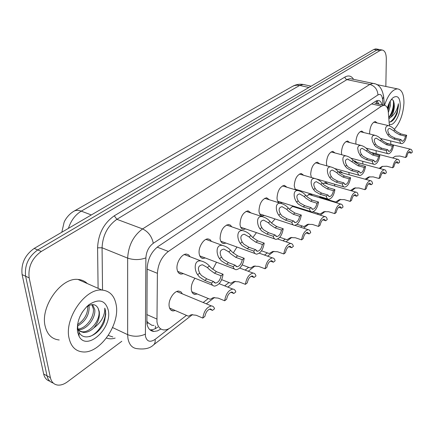 <?xml version="1.0" encoding="UTF-8"?>
<svg xmlns="http://www.w3.org/2000/svg" width="434" height="434" viewBox="0 0 434 434"><rect width="100%" height="100%" fill="white"/><g stroke="black" fill="none" stroke-linecap="round" stroke-linejoin="round"><path stroke-width="0.65" d="M369.725 134.008L369.627 132.381C370.235 126.191 372.128 122.583 375.312 121.547L377.173 122.958M355.999 144.142L355.826 142.173C356.423 135.831 358.392 132.131 361.739 131.063L363.703 132.538M341.715 154.743L341.433 152.383C342.008 145.889 344.059 142.092 347.58 140.985L349.652 142.531M326.84 165.848L326.401 163.048C326.959 156.386 329.097 152.486 332.807 151.341L334.999 152.963M311.379 177.501L310.684 174.197C311.227 167.361 313.456 163.352 317.368 162.17L319.695 163.873M295.364 189.777L294.241 185.861C294.767 178.841 297.095 174.718 301.229 173.492L303.691 175.293M279.268 202.89C277.934 202.163 277.185 200.557 277.022 198.072C277.527 190.862 279.963 186.62 284.335 185.345L286.95 187.249M264.398 215.454L262.467 215.975C260.427 215.79 259.261 214.092 258.968 210.881C259.445 203.465 262 199.097 266.633 197.774L269.416 199.792M245.671 228.924L243.686 229.429C241.57 229.239 240.344 227.535 240.013 224.329C240.463 216.691 243.148 212.188 248.069 210.81L251.031 212.964M225.984 243.073L223.939 243.561C221.752 243.365 220.467 241.667 220.092 238.456C220.51 230.595 223.336 225.94 228.566 224.508L230.4 225.127L231.729 226.814M205.26 257.964L203.161 258.431C200.893 258.235 199.548 256.532 199.13 253.326C198.305 247.136 203.698 238.494 208.065 238.917L210.029 239.584L211.439 241.391M183.419 273.648L181.266 274.093C178.917 273.892 177.506 272.194 177.039 268.999C176.085 262.646 181.835 253.635 186.484 254.091L188.6 254.818L190.087 256.76M376.175 153.734L376.083 150.663M362.949 164.03L362.71 161.296M368.672 150.799L370.365 152.236M353.873 161.085L354.855 160.873L356.808 162.387M338.688 172.141L340.619 171.387L342.681 172.976M322.939 183.848L325.766 182.367L327.947 184.032M306.534 196.206L310.25 193.83L312.561 195.593M289.418 209.248L292.993 205.998M296.059 206.958L296.482 207.68M271.532 223.027L275.085 218.958M252.827 237.593L256.451 232.624M233.253 253.017L236.959 247.027M212.768 269.378L216.512 262.217M197.204 293.964L195.159 294.398C193.005 294.209 191.725 292.624 191.318 289.641C191.069 285.605 192.3 281.812 195.012 278.265M175.255 310.522L173.15 310.934C170.931 310.739 169.591 309.16 169.141 306.192C168.126 299.899 174.153 290.596 178.851 291.1L180.962 291.865L182.388 293.872M389.417 125.844L388.3 112.102C387.86 107.751 386.434 105.473 384.019 105.272L381.562 106.14L168.365 251.443C161.708 256.662 158.057 263.959 157.401 273.322L156.956 321.773C157.792 326.883 160.141 329.601 164.009 329.932C166.341 329.997 168.755 329.075 171.256 327.165L186.501 315.382M146.719 321.149L148.347 322.95L151.949 325.326L154.005 325.402M374.911 103.254L384.019 105.272M390.898 144.365L390.649 140.92M203.161 302.503L208.309 298.527M224.687 285.865L229 282.534M245.112 270.078L248.655 267.339M264.523 255.073L267.36 252.881M282.99 240.799L285.171 239.112M300.578 227.199L302.162 225.978M317.357 214.233L318.377 213.447M333.372 201.853L333.876 201.463M282.236 202.624L280.017 203.128M299.243 190.38L298.614 190.694M307.446 210.528L306.209 210.734M305.254 210.436L304.353 209.557M323.688 198.403L323.021 198.739M320.184 197.888L319.532 196.472M334.945 186.056L334.419 184.141M349.207 174.788L348.822 172.434M121.813 341.27L67.53 381.774C64.221 384.204 61.031 385.316 57.95 385.104C53.995 384.643 51.472 382.164 50.387 377.661L29.159 277.858C27.971 266.959 32.013 258.165 41.295 251.47L379.956 50.577L376.88 50.019L378.882 49.422L379.837 49.595L378.882 49.422L376.88 50.019L37.736 249.935L376.88 50.019L373.82 49.454L375.828 48.863L376.783 49.037M29.159 277.858L25.622 276.23C24.423 265.358 28.46 256.592 37.736 249.935C28.46 256.592 24.423 265.358 25.622 276.23L47.018 375.822L25.622 276.23L22.112 274.613C20.897 263.769 24.922 255.035 34.205 248.416L373.82 49.454M53.208 383.027C49.997 382.121 47.93 379.717 47.018 375.822C47.93 379.717 49.997 382.121 53.208 383.027M49.861 381.193C46.65 380.276 44.588 377.878 43.666 373.999L22.112 274.613M382.034 104.833C381.274 101.979 379.956 100.509 378.068 100.417L375.616 101.258L158.171 246.447C151.461 251.617 147.793 258.881 147.175 268.245L146.893 323.363C147.75 328.402 150.115 331.104 153.989 331.451L157.39 330.903L160.922 329.01M157.764 327.106C155.231 328.999 152.784 329.905 150.419 329.818L149.882 329.769M379.956 50.577L381.953 49.981C384.801 50.377 386.255 53.415 386.314 59.089L385.842 86.464M376.951 100.596L378.784 104.111M169.591 308.075L188.443 316.223L191.237 314.726L196.206 315.258L202.797 318.079C203.947 311.075 206.817 307.022 211.407 305.932L176.73 291.523M209.519 309.138L212.514 310.386L214.548 308.775C213.989 306.952 212.942 306.003 211.407 305.932M212.514 310.386L210.571 308.927C207.734 309.518 205.835 312.019 204.881 316.429L202.797 318.079M221.052 275.774L214.423 273.203L209.41 269.552L207.381 267.528L202.488 264.773C198.267 265.467 197.34 268.261 199.711 273.154L201.419 275.454L206.823 278.878L213.479 281.509L215.524 283.093C218.297 282.529 220.141 280.087 221.052 275.774L223.076 274.245L216.452 271.684L211.38 268.098L209.416 266.031C207.333 263.59 204.588 261.914 201.17 260.991L184.309 254.552M223.076 274.245C221.975 281.107 219.181 285.062 214.7 286.109C213.105 286.039 212.004 285.029 211.407 283.076L204.745 280.435L199.396 276.946L197.627 274.684C194.074 270.116 193.808 259.499 201.17 260.991M211.407 283.076L213.479 281.509M191.817 291.756L210.23 299.314L213.197 297.675L218.139 298.109L224.671 300.762C225.794 294.002 228.501 290.102 232.787 289.066L219.143 283.679M230.839 292.266L233.872 293.476L235.803 291.946C235.282 290.096 234.279 289.142 232.787 289.066M233.872 293.476L232.006 291.99C229.353 292.549 227.568 294.952 226.646 299.2L224.671 300.762M221.703 279.68L230.899 283.277L234.024 281.503L238.939 281.845L245.4 284.351C246.501 277.82 249.062 274.06 253.076 273.073L239.758 268.066M251.08 276.274L254.14 277.434L255.968 275.981C255.485 274.114 254.519 273.143 253.076 273.073M254.14 277.434L252.333 275.921C249.854 276.453 248.172 278.769 247.277 282.865L245.4 284.351M242.167 264.914L250.537 268.038L253.798 266.14L258.686 266.405L265.082 268.771C266.161 262.451 268.586 258.821 272.351 257.883L259.261 253.185M270.328 261.094L273.382 262.196L275.123 260.818C274.679 258.93 273.751 257.953 272.351 257.883M273.382 262.196L271.651 260.666C269.324 261.17 267.729 263.405 266.867 267.36L265.082 268.771M261.496 250.792L269.221 253.543L272.612 251.536L277.456 251.725L283.793 253.961C284.85 247.841 287.151 244.337 290.688 243.436L277.684 238.982M288.643 246.653L291.686 247.706L293.346 246.393C292.928 244.494 292.044 243.507 290.688 243.436M291.686 247.706L290.021 246.154C287.834 246.637 286.326 248.796 285.485 252.615L283.793 253.961M242.264 259.722L235.695 257.297L230.747 253.798L228.767 251.828L223.944 249.1C219.995 249.8 219.181 252.49 221.497 257.167L223.174 259.391L228.496 262.678L235.087 265.152L237.056 266.764C239.644 266.226 241.38 263.877 242.264 259.722L244.179 258.268L237.62 255.859L232.619 252.414L230.698 250.413C228.631 247.982 225.924 246.322 222.577 245.432L205.949 239.394M244.179 258.268C243.105 264.892 240.469 268.706 236.28 269.704C234.734 269.633 233.682 268.613 233.123 266.639L226.526 264.154L221.259 260.801L219.523 258.615C216.116 254.215 215.617 244.087 222.577 245.432M233.123 266.639L235.087 265.152M262.38 244.494L255.881 242.215L250.993 238.852L249.062 236.931L244.304 234.23C240.61 234.935 239.893 237.523 242.161 241.998L243.805 244.158L249.045 247.32L255.572 249.648L257.46 251.281C259.885 250.771 261.523 248.508 262.38 244.494L264.197 243.121L257.704 240.848L252.772 237.539L250.89 235.591C248.839 233.172 246.176 231.534 242.904 230.676L226.505 225.007M264.197 243.121C263.14 249.523 260.65 253.196 256.727 254.15C255.23 254.08 254.226 253.049 253.711 251.058L247.179 248.715L241.988 245.498L240.29 243.376C237.013 239.139 236.313 229.456 242.904 230.676M253.711 251.058L255.572 249.648M281.482 230.036L275.048 227.883L270.23 224.649L268.337 222.783L263.66 220.109C260.188 220.814 259.559 223.309 261.778 227.6L263.395 229.694L268.559 232.738L275.015 234.935L276.827 236.584C279.1 236.096 280.652 233.915 281.482 230.036L283.212 228.729L276.784 226.586L271.917 223.401L270.078 221.508C268.044 219.105 265.429 217.488 262.228 216.653L246.062 211.331M283.212 228.729C282.171 234.924 279.811 238.478 276.132 239.384C274.684 239.318 273.724 238.282 273.246 236.275L266.785 234.067L261.669 230.969L259.999 228.902C256.852 224.823 255.984 215.552 262.228 216.653M273.246 236.275L275.015 234.935M116.193 304.923C120.099 324.496 99.874 353.732 82.829 351.931C75.581 351.252 70.975 346.609 69.017 338.01C64.265 318.171 85.563 287.964 102.028 290.069C109.802 290.856 114.522 295.804 116.193 304.923M59.214 339.985C51.885 339.198 47.192 334.565 45.131 326.075C40.14 306.512 61.335 277.152 78.006 279.447C81.679 279.713 84.782 281.086 87.31 283.565M77.914 329.026C86.057 328.744 94.46 316.766 93.348 308.851L91.813 304.646M78.256 329.721C86.447 330.469 95.995 317.856 94.753 309.496L92.567 304.592M77.523 324.697C84.511 319.88 87.923 313.739 87.771 306.274L87.755 306.138M77.355 326.113C85.259 321.621 89.192 315.225 89.16 306.914L88.916 305.514M77.279 329.509L77.708 329.911M78.277 330.361L81.999 331.744C90.191 332.97 100.259 320.032 98.985 311.455L98.111 308.281C95.605 303.795 91.645 303.437 86.22 307.201L88.845 304.766C98.99 298.283 105.489 300.176 108.326 310.44C112.281 328.424 86.8 351.708 79.059 336.279L77.572 332.01C76.547 321.605 80.301 312.523 88.845 304.766M98.111 308.281L99.261 311.585C99.923 317.281 98.111 322.717 93.825 327.898C90.315 331.169 86.838 332.683 83.409 332.428L81.999 331.744M77.247 328.245L77.762 329.075M78.006 329.406L80.431 331.516L83.409 332.428M79.851 316.739L82.433 311.943M77.588 324.296L77.8 328.44L78.993 332.108C83.908 342.556 100.037 334.565 104.545 321.144L105.728 314.287L105.495 310.798L104.795 308.14L104.735 310.89C103.824 317.585 100.183 323.254 93.825 327.898M89.561 336.589C100.086 332.862 107.86 316.625 104.795 308.14M384.491 105.31C388.034 94.965 392.341 89.48 397.408 88.867C401.797 89.469 403.978 94.216 403.945 103.102C403.213 114.207 400.002 122.936 394.311 129.294M388.045 110.22L389.244 105.18L389.314 102.842M388.343 112.585L390.454 105.446L390.226 101.165M388.761 117.766L390.578 115.759C392.488 112.916 393.665 109.742 394.099 106.249L394.159 103.634L393.616 101.095L392.727 99.869L391.322 99.554M394.159 103.634L394.338 106.303C394.11 110.648 392.911 114.321 390.741 117.321L388.848 118.802M387.367 107.995C388.81 103.07 390.79 99.576 393.302 97.509C397.739 95.024 400.067 97.742 400.3 105.663C400.246 115.384 393.595 126.755 389.293 124.281M389.114 122.052C390.871 122.16 392.64 121.015 394.408 118.618L397.159 113.345L398.434 105.863L398.385 103.759L397.935 105.918C396.584 110.979 394.191 114.782 390.741 117.321M376.614 84.554L378.345 84.907M387.66 108.755L388.511 104.627M388.755 117.685C392.396 112.032 393.926 106.325 393.345 100.563M390.15 121.987C395.206 118.059 397.951 111.983 398.385 103.759M387.963 109.851L389.26 102.945M391.115 114.945C393.079 110.898 394.083 106.981 394.121 103.189M395.439 117.006L397.159 113.345M279.767 237.268L287.015 239.742L290.52 237.626L295.326 237.751L301.592 239.866C302.634 233.937 304.82 230.541 308.151 229.684L294.876 225.333M306.1 232.912L309.116 233.91L310.695 232.657C310.315 230.742 309.464 229.754 308.151 229.684M309.116 233.91L307.516 232.342C305.46 232.803 304.022 234.886 303.209 238.586L301.592 239.866M297.008 224.302L303.979 226.575L307.592 224.367L312.361 224.432L318.561 226.434C319.581 220.684 321.659 217.396 324.806 216.571L292.234 206.345M322.75 219.81L325.733 220.754L327.241 219.561C326.889 217.64 326.075 216.642 324.806 216.571M325.733 220.754L324.193 219.175C322.256 219.615 320.894 221.628 320.097 225.213L318.561 226.434M313.104 211.792L320.178 214.011L323.883 211.716L328.614 211.727L334.744 213.62C335.742 208.038 337.728 204.853 340.701 204.061L308.503 194.367M338.65 207.311L341.591 208.201L343.028 207.061C342.708 205.13 341.932 204.132 340.701 204.061M341.591 208.201L340.115 206.606C338.287 207.034 336.985 208.982 336.209 212.459L334.744 213.62M299.644 216.289L293.286 214.255L288.523 211.141L286.679 209.324L282.073 206.676C278.812 207.376 278.265 209.785 280.435 213.902L282.024 215.942L287.107 218.872L293.493 220.949L295.234 222.615C297.366 222.148 298.836 220.038 299.644 216.289L301.294 215.047L294.936 213.023L290.134 209.953L288.333 208.108C286.315 205.721 283.744 204.126 280.624 203.318L264.686 198.305M301.294 215.047C300.268 221.047 298.028 224.481 294.572 225.349C293.172 225.284 292.25 224.242 291.811 222.219L285.42 220.136L280.38 217.152L278.742 215.15C275.709 211.206 274.695 202.315 280.624 203.318M291.811 222.219L293.493 220.949M316.939 203.204L310.646 201.278L305.954 198.273L304.147 196.504L299.617 193.884C296.552 194.578 296.075 196.906 298.196 200.866L299.758 202.846L304.76 205.678L311.08 207.636L312.746 209.318C314.753 208.873 316.153 206.834 316.939 203.204L318.507 202.016L312.225 200.101L307.484 197.144L305.726 195.343C303.724 192.978 301.196 191.399 298.147 190.618L282.442 185.893M318.507 202.016C317.504 207.837 315.372 211.163 312.117 211.987C310.76 211.928 309.881 210.881 309.48 208.852L303.154 206.877L298.191 204.002L296.585 202.054C293.655 198.24 292.516 189.707 298.147 190.618M309.48 208.852L311.08 207.636M333.426 190.727L327.203 188.904L322.57 186.007L320.802 184.276L316.353 181.689C313.462 182.378 313.05 184.629 315.127 188.443L316.657 190.369L321.589 193.097L327.838 194.958L329.433 196.645C331.326 196.217 332.656 194.248 333.426 190.727L334.918 189.593L328.706 187.781L324.03 184.927L322.305 183.17C320.325 180.826 317.845 179.269 314.867 178.504L299.395 174.05M334.918 189.593C333.93 195.246 331.901 198.468 328.831 199.26C327.524 199.195 326.683 198.148 326.308 196.114L320.059 194.248L315.165 191.47L313.587 189.571C310.755 185.882 309.513 177.674 314.867 178.504M326.308 196.114L327.838 194.958M319.815 197.237L335.656 202L339.448 199.629L344.135 199.586L350.195 201.387C351.182 195.962 353.081 192.87 355.885 192.11L324.062 182.915M353.851 195.365L356.743 196.206L358.115 195.116C357.822 193.179 357.079 192.175 355.885 192.11M356.743 196.206L355.327 194.606C353.596 195.012 352.354 196.9 351.6 200.275L350.195 201.387M350.46 190.542L354.334 188.068L358.978 187.982L364.967 189.691C365.938 184.412 367.755 181.412 370.414 180.68L338.965 171.945M368.395 183.94L371.227 184.738L372.546 183.696C372.28 181.754 371.569 180.75 370.414 180.68M371.227 184.738L369.871 183.126C368.233 183.517 367.05 185.351 366.312 188.627L364.967 189.691M365.119 179.209L368.58 177.001L373.186 176.877L379.104 178.499C380.059 173.361 381.801 170.443 384.323 169.743L354.573 161.79M382.327 173.009L385.099 173.757L386.363 172.759C386.124 170.812 385.441 169.808 384.323 169.743M385.099 173.757L383.797 172.135C382.245 172.515 381.112 174.294 380.39 177.484L379.104 178.499M379.137 168.354L382.235 166.401L386.792 166.233L392.645 167.779C393.589 162.777 395.255 159.934 397.652 159.256L370.278 152.215M395.678 162.528L398.39 163.233L399.6 162.278C399.383 160.33 398.738 159.327 397.652 159.256M398.39 163.233L397.143 161.611C395.672 161.974 394.582 163.705 393.877 166.808L392.645 167.779M392.569 157.949L395.331 156.229L399.839 156.034L405.627 157.504C406.555 152.627 408.155 149.86 410.434 149.209L385.962 143.139M408.486 152.475L411.139 153.142L412.3 152.22C412.105 150.278 411.486 149.274 410.434 149.209M411.139 153.142L409.94 151.515C408.54 151.862 407.499 153.549 406.81 156.571L405.627 157.504M349.153 178.819L343.001 177.094L338.428 174.294L336.697 172.607L332.33 170.052C329.601 170.73 329.254 172.911 331.283 176.584L332.786 178.461L337.647 181.097L343.82 182.86L345.35 184.558C347.135 184.146 348.404 182.237 349.153 178.819L350.585 177.739L344.439 176.02L339.827 173.264L338.14 171.549C336.171 169.227 333.741 167.692 330.838 166.949L315.589 162.739M350.585 177.739C349.609 183.229 347.672 186.354 344.77 187.119C343.506 187.054 342.703 186.002 342.361 183.962L336.182 182.193L331.364 179.513L329.813 177.663C327.073 174.088 325.739 166.189 330.838 166.949M342.361 183.962L343.82 182.86M364.18 167.448L358.099 165.81L347.601 158.931C345.025 159.598 344.726 161.708 346.712 165.256L348.193 167.085L352.978 169.64L359.081 171.305L360.551 173.014C362.238 172.618 363.448 170.763 364.18 167.448L365.547 166.417L359.471 164.784L354.925 162.115L353.271 160.444C351.323 158.139 348.931 156.625 346.099 155.904L331.071 151.927M365.547 166.417C364.587 171.75 362.732 174.788 359.992 175.52C358.766 175.455 358.001 174.403 357.692 172.358L351.578 170.681L346.831 168.088L345.312 166.287C342.654 162.821 341.249 155.209 346.099 155.904M357.692 172.358L359.081 171.305M378.551 156.571L372.54 155.019L362.211 148.292C359.775 148.954 359.526 150.999 361.468 154.428L362.927 156.207L367.641 158.681L373.674 160.265L375.079 161.974C376.674 161.594 377.835 159.799 378.551 156.571L379.858 155.584L373.853 154.037L369.367 151.455L367.744 149.822C365.813 147.538 363.47 146.041 360.708 145.336L345.898 141.576M379.858 155.584C378.909 160.775 377.135 163.726 374.537 164.432C373.354 164.367 372.622 163.314 372.339 161.269L366.301 159.679L361.625 157.168L360.128 155.41L358.327 151.846L357.649 147.956L358.565 145.884L360.708 145.336M372.339 161.269L373.674 160.265M392.303 146.166L386.363 144.685L376.202 138.104C373.896 138.761 373.69 140.746 375.594 144.061L377.027 145.797L381.67 148.195L387.633 149.697L388.978 151.412C390.497 151.048 391.604 149.296 392.303 146.166L393.557 145.216L387.622 143.746L383.195 141.245L381.605 139.65C379.696 137.388 377.39 135.913 374.699 135.224L360.106 131.659M393.557 145.216C392.624 150.273 390.925 153.142 388.457 153.82C387.312 153.755 386.613 152.703 386.358 150.663L380.39 149.15L375.779 146.719L374.309 145.005L372.54 141.544L371.829 137.779L372.665 135.766L374.699 135.224M386.358 150.663L387.633 149.697M405.481 136.189L399.611 134.784L395.276 132.321L393.676 130.786L389.613 128.345C387.426 128.99 387.264 130.916 389.124 134.128L390.535 135.82L395.114 138.148L401.005 139.574L402.291 141.294C403.734 140.941 404.797 139.243 405.481 136.189L406.68 135.283L400.815 133.884L396.448 131.459L394.886 129.896C392.998 127.656 390.736 126.202 388.11 125.529L373.734 122.149M406.68 135.283C405.763 140.209 404.13 143.003 401.786 143.659C400.68 143.594 400.012 142.542 399.785 140.502L393.888 139.064L389.341 136.705L387.893 135.028C384.643 130.005 384.714 126.837 388.11 125.529M399.785 140.502L401.005 139.574M146.773 314.536L156.799 319.006M155.453 326.059L155.323 328.641M148.347 322.95L146.904 323.455M376.625 103.634L376.354 100.834L376.332 103.569M147.164 269.156L157.401 273.322M157.2 247.147L168.365 251.443M371.618 103.927L381.562 106.14M74.024 211.157L292.397 86.442L294.279 85.601L296.894 85.167L299.672 85.438L81.256 211.136C78.321 210.056 75.842 210.105 73.818 211.277C67.796 214.835 64.558 220.83 64.069 222.436L61.823 232.233M304.977 84.847L303.192 84.456L299.672 85.438L308.921 87.478M91.33 214.949L81.256 211.136C75.266 214.797 70.981 220.548 68.398 228.382M43.666 373.999L50.387 377.661M34.205 248.416L41.295 251.47M383.01 105.05L382.495 99.028C381.963 94.997 380.455 93.63 377.965 94.927L153.294 243.279C148.77 246.729 146.301 251.595 145.895 257.888L145.395 336.008C146.773 341.558 150.012 342.681 155.106 339.372L168.983 328.646M155.106 339.372C155.415 341.884 154.916 343.706 153.614 344.829C150.175 348.318 144.744 349.609 137.307 348.692C132.24 348.214 129.11 344.737 127.916 338.276L127.65 334.647L112.585 327.551M115.162 338.081C111.994 339.084 109.091 339.062 106.46 338.021M108.288 335.433L112.851 336.974M98.1 288.333L97.579 247.825C98.274 233.817 103.84 223.147 114.278 215.812L344.938 77.04C348.513 75.071 351.394 75.842 353.58 79.351M145.276 334.196C139.482 336.751 133.607 336.903 127.65 334.647L127.656 258.122L102.071 247.776L102.538 290.102M145.895 257.888C139.9 260.058 133.818 260.134 127.656 258.122C128.415 245.449 133.395 235.716 142.591 228.924L116.882 219.311C107.643 225.859 102.701 235.347 102.071 247.776L97.579 247.825M153.294 243.279C151.867 236.481 148.303 231.696 142.591 228.924L369.849 84.408L346.929 79.628L116.882 219.311L114.278 215.812M377.965 94.927C377.526 89.491 374.819 85.981 369.849 84.408L373.001 83.382L374.721 83.767M351.779 78.977L350.151 78.641L346.706 79.568L345.377 78.489L344.938 77.04M383.553 95.697L383.672 96.983L382.495 99.028M382.56 166.293L380.195 168.636L381.752 166.596M377.786 101.632L377.987 103.938M197.627 274.684L199.711 273.154M207.381 267.528L209.416 266.031M214.423 273.203L216.452 271.684M204.745 280.435L206.823 278.878M219.523 258.615L221.497 257.167M228.767 251.828L230.698 250.413M235.695 257.297L237.62 255.859M226.526 264.154L228.496 262.678M240.29 243.376L242.161 241.998M249.062 236.931L250.89 235.591M255.881 242.215L257.704 240.848M247.179 248.715L249.045 247.32M259.999 228.902L261.778 227.6M268.337 222.783L270.078 221.508M275.048 227.883L276.784 226.586M266.785 234.067L268.559 232.738M278.742 215.15L280.435 213.902M286.679 209.324L288.333 208.108M293.286 214.255L294.936 213.023M285.42 220.136L287.107 218.872M296.585 202.054L298.196 200.866M304.147 196.504L305.726 195.343M310.646 201.278L312.225 200.101M303.154 206.877L304.76 205.678M313.587 189.571L315.127 188.443M320.802 184.276L322.305 183.17M327.203 188.904L328.706 187.781M320.059 194.248L321.589 193.097M329.813 177.663L331.283 176.584M336.697 172.607L338.14 171.549M343.001 177.094L344.439 176.02M336.182 182.193L337.647 181.097M345.312 166.287L346.712 165.256M351.893 161.453L353.271 160.444M358.099 165.81L359.471 164.784M351.578 170.681L352.978 169.64M360.128 155.41L361.468 154.428M366.426 150.788L367.744 149.822M372.54 155.019L373.853 154.037M366.301 159.679L367.641 158.681M374.309 145.005L375.594 144.061M380.341 140.573L381.605 139.65M386.363 144.685L387.622 143.746M380.39 149.15L381.67 148.195M387.893 135.028L389.124 134.128M393.676 130.786L394.886 129.896M399.611 134.784L400.815 133.884M393.888 139.064L395.114 138.148M173.15 310.934L170.73 309.881M195.159 294.398L192.973 293.498M181.266 274.093L178.889 273.143M203.161 258.431L201.034 257.622M223.939 243.561L222.034 242.872M243.686 229.429L241.971 228.837M262.467 215.975L260.926 215.47M292.397 86.442C295.749 84.522 299.351 83.86 303.192 84.456L311.113 86.192M375.828 48.863L381.953 49.981M150.419 329.818L153.989 331.451M384.372 105.294L383.672 96.983C382.354 88.46 378.801 83.925 373.001 83.382L351.925 79.01M153.614 344.829L192.56 314.547M206.34 303.827L214.515 297.469M227.839 287.113L235.337 281.281M248.232 271.25L255.111 265.901M267.61 256.179L273.919 251.281M286.049 241.846L291.822 237.355M303.605 228.192L308.883 224.085M320.346 215.172L325.169 211.423M336.328 202.749L340.728 199.325M351.6 190.873L355.603 187.759M366.209 179.513L369.844 176.687M212.676 285.301L177.636 271.342M214.179 282.561L215.524 283.093M234.468 269.015L199.77 255.886M235.852 266.308L237.056 266.764M255.105 253.564L220.765 241.196M256.38 250.895L257.46 251.281M274.673 238.884L240.707 227.221M275.861 236.253L276.827 236.584M78.993 332.108L79.059 336.279M102.028 290.069L78.006 279.447M392.895 97.851L393.302 97.509M397.408 88.867L376.636 84.554M293.265 224.921L259.673 213.908M294.366 222.333L295.234 222.615M310.939 211.618L277.733 201.213M311.965 209.074L312.746 209.318M327.768 198.94L294.952 189.094M328.728 196.434L329.433 196.645M343.815 186.842L316.961 179.117M344.715 184.374L345.35 184.558M359.124 175.282L334.647 168.522M359.976 172.857L360.551 173.014M373.755 164.226L350.77 158.128M374.558 161.839L375.079 161.974M387.746 153.641L365.954 148.081M388.506 151.292L388.978 151.412M401.141 143.502L380.363 138.397M401.868 141.191L402.291 141.294"/></g></svg>
